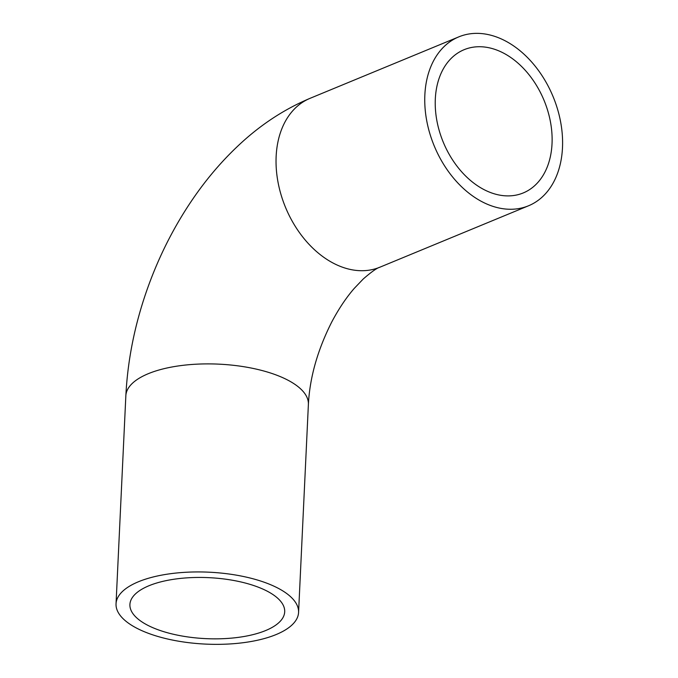 <?xml version="1.0" encoding="UTF-8"?>
<svg xmlns="http://www.w3.org/2000/svg" width="678" height="678" viewBox="0 0 678 678"><rect width="100%" height="100%" fill="white"/><g stroke="black" fill="none" stroke-linecap="round" stroke-linejoin="round"><path stroke-width="1.02" d="M258.157 587.131A77.487 30.527 2.7 0 1 284.701 611.793A77.487 30.527 2.7 0 1 205.866 638.634A77.487 30.527 2.7 0 1 129.913 604.496A77.487 30.527 2.7 0 1 175.899 578.97A77.487 30.527 2.7 0 1 258.157 587.131M267.276 583.368A91.369 35.993 2.7 0 1 298.574 612.446A91.369 35.993 2.7 0 1 205.612 644.1A91.369 35.993 2.7 0 1 116.04 603.844A91.369 35.993 2.7 0 1 170.271 573.741A91.369 35.993 2.7 0 1 267.276 583.368M489.719 205.214A91.369 64.334 67.6 0 0 528.569 205.765A91.369 64.334 67.6 0 0 553.138 96.751A91.369 64.334 67.6 0 0 458.786 36.875A91.369 64.334 67.6 0 0 426.657 120.362A91.369 64.334 67.6 0 0 489.719 205.214M490.321 192.459A77.487 54.554 67.6 0 0 523.263 192.933A77.487 54.554 67.6 0 0 544.103 100.488A77.487 54.554 67.6 0 0 464.091 49.706A77.487 54.554 67.6 0 0 436.844 120.506A77.487 54.554 67.6 0 0 490.321 192.459M277.082 375.324A91.369 35.993 2.7 0 1 308.388 404.402C309.787 377.468 317.584 349.984 331.771 321.957C338.754 308.787 346.255 297.583 354.272 288.37L363.272 278.963C371.383 271.92 376.909 268.005 379.849 267.217A91.369 64.334 67.6 0 1 341.009 266.657A91.369 64.334 67.6 0 1 277.946 181.806A91.369 64.334 67.6 0 1 310.075 98.318C283.531 109.522 259.242 125.633 237.224 146.643C220.859 162.169 206.002 179.712 192.645 199.264C175.856 223.867 161.974 250.445 150.991 279.014C136.227 317.541 127.845 356.467 125.845 395.791A91.369 35.993 2.7 0 1 180.085 365.696A91.369 35.993 2.7 0 1 277.082 375.324M458.786 36.875L310.075 98.318M528.569 205.765L379.849 267.217M125.845 395.791L116.04 603.844M308.388 404.402L298.574 612.446"/></g></svg>
